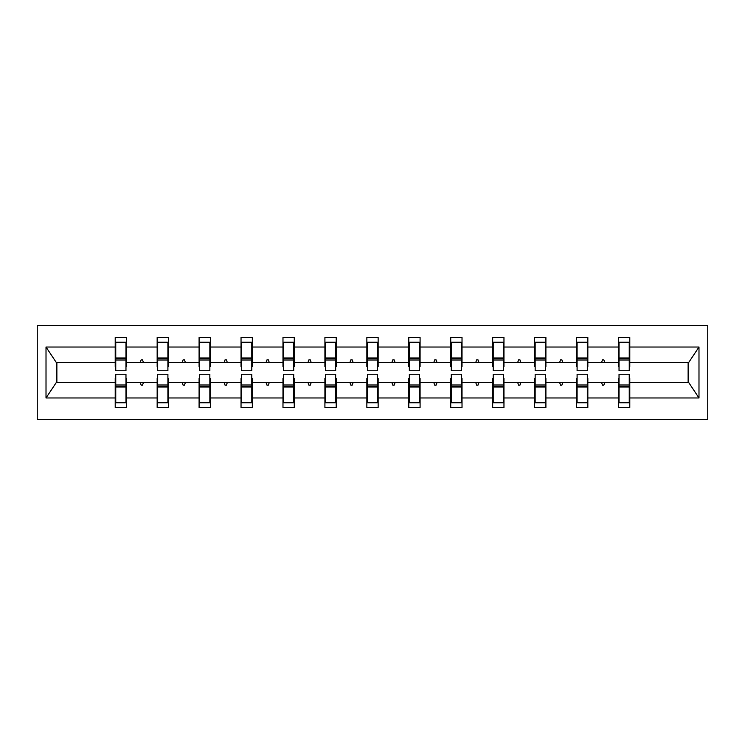 <?xml version="1.0" encoding="UTF-8"?>
<svg xmlns="http://www.w3.org/2000/svg" width="745" height="745" viewBox="0 0 745 745"><rect width="100%" height="100%" fill="white"/><g stroke="black" fill="none" stroke-linecap="round" stroke-linejoin="round"><path stroke-width="1.12" d="M37.25 419.547L707.75 419.547L707.75 325.453L37.25 325.453L37.25 419.547M619.03 378.413L618.49 378.413L618.49 382.446L587.842 382.446L587.842 378.413L587.311 378.413M629.246 366.587L629.786 366.587L629.786 362.554L688.669 362.554L698.987 347.03L698.987 397.97L629.786 397.97L629.786 407.45L618.49 407.45L618.49 382.446M629.786 362.554L629.786 337.55L618.49 337.55L618.49 347.03L587.842 347.03L587.842 366.587L587.311 366.587M619.03 366.587L618.49 366.587L618.49 347.03M577.096 378.413L576.556 378.413L576.556 382.446L545.908 382.446L545.908 378.413L545.368 378.413M618.49 397.97L587.842 397.97L587.842 407.45L576.556 407.45L576.556 382.446M587.842 347.03L587.842 337.55L576.556 337.55L576.556 347.03L545.908 347.03L545.908 366.587L545.368 366.587M577.096 366.587L576.556 366.587L576.556 347.03M535.152 378.413L534.612 378.413L534.612 382.446L503.965 382.446L503.965 378.413L503.424 378.413M576.556 397.97L545.908 397.97L545.908 407.45L534.612 407.45L534.612 382.446M545.908 347.03L545.908 337.55L534.612 337.55L534.612 347.03L503.965 347.03L503.965 366.587L503.424 366.587M535.152 366.587L534.612 366.587L534.612 347.03M493.209 378.413L492.678 378.413L492.678 382.446L462.021 382.446L462.021 378.413L461.49 378.413M534.612 397.97L503.965 397.97L503.965 407.45L492.678 407.45L492.678 382.446M503.965 347.03L503.965 337.55L492.678 337.55L492.678 347.03L462.021 347.03L462.021 366.587L461.49 366.587M493.209 366.587L492.678 366.587L492.678 347.03M451.274 378.413L450.734 378.413L450.734 382.446L420.087 382.446L420.087 378.413L419.547 378.413M492.678 397.97L462.021 397.97L462.021 407.45L450.734 407.45L450.734 382.446M462.021 347.03L462.021 337.55L450.734 337.55L450.734 347.03L420.087 347.03L420.087 366.587L419.547 366.587M451.274 366.587L450.734 366.587L450.734 347.03M409.331 378.413L408.791 378.413L408.791 382.446L378.143 382.446L378.143 378.413L377.613 378.413M450.734 397.97L420.087 397.97L420.087 407.45L408.791 407.45L408.791 382.446M420.087 347.03L420.087 337.55L408.791 337.55L408.791 347.03L378.143 347.03L378.143 366.587L377.613 366.587M409.331 366.587L408.791 366.587L408.791 347.03M367.387 378.413L366.857 378.413L366.857 382.446L336.209 382.446L336.209 378.413L335.669 378.413M408.791 397.97L378.143 397.97L378.143 407.45L366.857 407.45L366.857 382.446M378.143 347.03L378.143 337.55L366.857 337.55L366.857 347.03L336.209 347.03L336.209 366.587L335.669 366.587M367.387 366.587L366.857 366.587L366.857 347.03M325.453 378.413L324.913 378.413L324.913 382.446L294.266 382.446L294.266 378.413L293.726 378.413M366.857 397.97L336.209 397.97L336.209 407.45L324.913 407.45L324.913 382.446M336.209 347.03L336.209 337.55L324.913 337.55L324.913 347.03L294.266 347.03L294.266 366.587L293.726 366.587M325.453 366.587L324.913 366.587L324.913 347.03M283.51 378.413L282.979 378.413L282.979 382.446L252.322 382.446L252.322 378.413L251.791 378.413M324.913 397.97L294.266 397.97L294.266 407.45L282.979 407.45L282.979 382.446M294.266 347.03L294.266 337.55L282.979 337.55L282.979 347.03L252.322 347.03L252.322 366.587L251.791 366.587M283.51 366.587L282.979 366.587L282.979 347.03M241.576 378.413L241.035 378.413L241.035 382.446L210.388 382.446L210.388 378.413L209.848 378.413M282.979 397.97L252.322 397.97L252.322 407.45L241.035 407.45L241.035 382.446M252.322 347.03L252.322 337.55L241.035 337.55L241.035 347.03L210.388 347.03L210.388 366.587L209.848 366.587M241.576 366.587L241.035 366.587L241.035 347.03M199.632 378.413L199.092 378.413L199.092 382.446L168.445 382.446L168.445 378.413L167.904 378.413M241.035 397.97L210.388 397.97L210.388 407.45L199.092 407.45L199.092 382.446M210.388 347.03L210.388 337.55L199.092 337.55L199.092 347.03L168.445 347.03L168.445 366.587L167.904 366.587M199.632 366.587L199.092 366.587L199.092 347.03M157.689 378.413L157.158 378.413L157.158 382.446L126.51 382.446L126.51 407.45L115.214 407.45L115.214 382.446L56.331 382.446L46.013 397.97L46.013 347.03L56.331 362.554L115.214 362.554L115.214 347.03L46.013 347.03M199.092 397.97L168.445 397.97L168.445 407.45L157.158 407.45L157.158 382.446M168.445 347.03L168.445 337.55L157.158 337.55L157.158 347.03L126.51 347.03L126.51 337.55L115.214 337.55L115.214 347.03M157.689 366.587L157.158 366.587L157.158 347.03M115.754 378.413L115.214 378.413L115.214 382.446M115.214 362.554L115.214 366.587L115.754 366.587M629.246 378.413L629.786 378.413L629.786 397.97M587.842 397.97L587.842 382.446M545.908 397.97L545.908 382.446M503.965 397.97L503.965 382.446M462.021 397.97L462.021 382.446M420.087 397.97L420.087 382.446M378.143 397.97L378.143 382.446M336.209 397.97L336.209 382.446M294.266 397.97L294.266 382.446M252.322 397.97L252.322 382.446M210.388 397.97L210.388 382.446M168.445 397.97L168.445 382.446M698.987 347.03L629.786 347.03M157.158 397.97L126.51 397.97M115.214 397.97L46.013 397.97M601.522 362.554L604.819 362.554L603.841 359.863L602.5 359.863L601.522 362.554L587.842 362.554M618.49 362.554L604.819 362.554M601.522 382.446L602.5 385.137L603.841 385.137L604.819 382.446M559.579 362.554L562.875 362.554L561.898 359.863L560.557 359.863L559.579 362.554L545.908 362.554M576.556 362.554L562.875 362.554M559.579 382.446L560.557 385.137L561.898 385.137L562.875 382.446M517.635 362.554L520.941 362.554L519.963 359.863L518.613 359.863L517.635 362.554L503.965 362.554M534.612 362.554L520.941 362.554M517.635 382.446L518.613 385.137L519.963 385.137L520.941 382.446M475.701 362.554L478.998 362.554L478.02 359.863L476.679 359.863L475.701 362.554L462.021 362.554M492.678 362.554L478.998 362.554M475.701 382.446L476.679 385.137L478.02 385.137L478.998 382.446M433.758 362.554L437.064 362.554L436.086 359.863L434.735 359.863L433.758 362.554L420.087 362.554M450.734 362.554L437.064 362.554M433.758 382.446L434.735 385.137L436.086 385.137L437.064 382.446M391.823 362.554L395.12 362.554L394.142 359.863L392.801 359.863L391.823 362.554L378.143 362.554M408.791 362.554L395.12 362.554M391.823 382.446L392.801 385.137L394.142 385.137L395.12 382.446M349.88 362.554L353.177 362.554L352.199 359.863L350.858 359.863L349.88 362.554L336.209 362.554M366.857 362.554L353.177 362.554M349.88 382.446L350.858 385.137L352.199 385.137L353.177 382.446M307.936 362.554L311.242 362.554L310.265 359.863L308.914 359.863L307.936 362.554L294.266 362.554M324.913 362.554L311.242 362.554M307.936 382.446L308.914 385.137L310.265 385.137L311.242 382.446M266.002 362.554L269.299 362.554L268.321 359.863L266.98 359.863L266.002 362.554L252.322 362.554M282.979 362.554L269.299 362.554M266.002 382.446L266.98 385.137L268.321 385.137L269.299 382.446M224.059 362.554L227.365 362.554L226.387 359.863L225.037 359.863L224.059 362.554L210.388 362.554M241.035 362.554L227.365 362.554M224.059 382.446L225.037 385.137L226.387 385.137L227.365 382.446M182.125 362.554L185.421 362.554L184.443 359.863L183.102 359.863L182.125 362.554L168.445 362.554M199.092 362.554L185.421 362.554M182.125 382.446L183.102 385.137L184.443 385.137L185.421 382.446M140.181 362.554L143.478 362.554L142.5 359.863L141.159 359.863L140.181 362.554L126.51 362.554L126.51 347.03M157.158 362.554L143.478 362.554M140.181 382.446L141.159 385.137L142.5 385.137L143.478 382.446M125.97 378.413L126.51 378.413L126.51 382.446M126.51 362.554L126.51 366.587L125.97 366.587M698.987 397.97L688.669 382.446L629.786 382.446M56.871 362.554L56.871 382.446M688.129 382.446L688.129 362.554M115.214 342.253L115.754 342.253L115.214 342.253M115.754 360.003L115.754 342.253L126.51 342.253L125.97 342.253L125.97 370.749L115.754 370.749L115.754 360.003L125.97 360.003M125.97 384.997L125.97 402.747L115.214 402.747L115.754 402.747L115.754 374.251L125.97 374.251L125.97 384.997L115.754 384.997M157.158 342.253L157.689 342.253L157.158 342.253M157.689 360.003L157.689 342.253L168.445 342.253L167.904 342.253L167.904 370.749L157.689 370.749L157.689 360.003L167.904 360.003M167.904 384.997L167.904 402.747L157.158 402.747L157.689 402.747L157.689 374.251L167.904 374.251L167.904 384.997L157.689 384.997M199.092 342.253L199.632 342.253L199.092 342.253M199.632 360.003L199.632 342.253L210.388 342.253L209.848 342.253L209.848 370.749L199.632 370.749L199.632 360.003L209.848 360.003M209.848 384.997L209.848 402.747L199.092 402.747L199.632 402.747L199.632 374.251L209.848 374.251L209.848 384.997L199.632 384.997M241.035 342.253L241.576 342.253L241.035 342.253M241.576 360.003L241.576 342.253L252.322 342.253L251.791 342.253L251.791 370.749L241.576 370.749L241.576 360.003L251.791 360.003M251.791 384.997L251.791 402.747L241.035 402.747L241.576 402.747L241.576 374.251L251.791 374.251L251.791 384.997L241.576 384.997M282.979 342.253L283.51 342.253L282.979 342.253M283.51 360.003L283.51 342.253L294.266 342.253L293.726 342.253L293.726 370.749L283.51 370.749L283.51 360.003L293.726 360.003M293.726 384.997L293.726 402.747L282.979 402.747L283.51 402.747L283.51 374.251L293.726 374.251L293.726 384.997L283.51 384.997M324.913 342.253L325.453 342.253L324.913 342.253M325.453 360.003L325.453 342.253L336.209 342.253L335.669 342.253L335.669 370.749L325.453 370.749L325.453 360.003L335.669 360.003M335.669 384.997L335.669 402.747L324.913 402.747L325.453 402.747L325.453 374.251L335.669 374.251L335.669 384.997L325.453 384.997M366.857 342.253L367.387 342.253L366.857 342.253M367.387 360.003L367.387 342.253L378.143 342.253L377.613 342.253L377.613 370.749L367.387 370.749L367.387 360.003L377.613 360.003M377.613 384.997L377.613 402.747L366.857 402.747L367.387 402.747L367.387 374.251L377.613 374.251L377.613 384.997L367.387 384.997M408.791 342.253L409.331 342.253L408.791 342.253M409.331 360.003L409.331 342.253L420.087 342.253L419.547 342.253L419.547 370.749L409.331 370.749L409.331 360.003L419.547 360.003M419.547 384.997L419.547 402.747L408.791 402.747L409.331 402.747L409.331 374.251L419.547 374.251L419.547 384.997L409.331 384.997M450.734 342.253L451.274 342.253L450.734 342.253M451.274 360.003L451.274 342.253L462.021 342.253L461.49 342.253L461.49 370.749L451.274 370.749L451.274 360.003L461.49 360.003M461.49 384.997L461.49 402.747L450.734 402.747L451.274 402.747L451.274 374.251L461.49 374.251L461.49 384.997L451.274 384.997M492.678 342.253L493.209 342.253L492.678 342.253M493.209 360.003L493.209 342.253L503.965 342.253L503.424 342.253L503.424 370.749L493.209 370.749L493.209 360.003L503.424 360.003M503.424 384.997L503.424 402.747L492.678 402.747L493.209 402.747L493.209 374.251L503.424 374.251L503.424 384.997L493.209 384.997M534.612 342.253L535.152 342.253L534.612 342.253M535.152 360.003L535.152 342.253L545.908 342.253L545.368 342.253L545.368 370.749L535.152 370.749L535.152 360.003L545.368 360.003M545.368 384.997L545.368 402.747L534.612 402.747L535.152 402.747L535.152 374.251L545.368 374.251L545.368 384.997L535.152 384.997M576.556 342.253L577.096 342.253L576.556 342.253M577.096 360.003L577.096 342.253L587.842 342.253L587.311 342.253L587.311 370.749L577.096 370.749L577.096 360.003L587.311 360.003M587.311 384.997L587.311 402.747L576.556 402.747L577.096 402.747L577.096 374.251L587.311 374.251L587.311 384.997L577.096 384.997M618.49 342.253L619.03 342.253L618.49 342.253M619.03 360.003L619.03 342.253L629.786 342.253L629.246 342.253L629.246 370.749L619.03 370.749L619.03 360.003L629.246 360.003M629.246 384.997L629.246 402.747L618.49 402.747L619.03 402.747L619.03 374.251L629.246 374.251L629.246 384.997L619.03 384.997M115.754 396.023L115.214 396.023M126.51 396.023L125.97 396.023M125.97 386.618L115.754 386.618M125.97 348.977L126.51 348.977M115.214 348.977L115.754 348.977M115.754 358.382L125.97 358.382M167.904 348.977L168.445 348.977M157.158 348.977L157.689 348.977M157.689 358.382L167.904 358.382M209.848 348.977L210.388 348.977M199.092 348.977L199.632 348.977M199.632 358.382L209.848 358.382M251.791 348.977L252.322 348.977M241.035 348.977L241.576 348.977M241.576 358.382L251.791 358.382M293.726 348.977L294.266 348.977M282.979 348.977L283.51 348.977M283.51 358.382L293.726 358.382M157.689 396.023L157.158 396.023M168.445 396.023L167.904 396.023M167.904 386.618L157.689 386.618M199.632 396.023L199.092 396.023M210.388 396.023L209.848 396.023M209.848 386.618L199.632 386.618M241.576 396.023L241.035 396.023M252.322 396.023L251.791 396.023M251.791 386.618L241.576 386.618M283.51 396.023L282.979 396.023M294.266 396.023L293.726 396.023M293.726 386.618L283.51 386.618M335.669 348.977L336.209 348.977M324.913 348.977L325.453 348.977M325.453 358.382L335.669 358.382M325.453 396.023L324.913 396.023M336.209 396.023L335.669 396.023M335.669 386.618L325.453 386.618M377.613 348.977L378.143 348.977M366.857 348.977L367.387 348.977M367.387 358.382L377.613 358.382M367.387 396.023L366.857 396.023M378.143 396.023L377.613 396.023M377.613 386.618L367.387 386.618M419.547 348.977L420.087 348.977M408.791 348.977L409.331 348.977M409.331 358.382L419.547 358.382M409.331 396.023L408.791 396.023M420.087 396.023L419.547 396.023M419.547 386.618L409.331 386.618M461.49 348.977L462.021 348.977M450.734 348.977L451.274 348.977M451.274 358.382L461.49 358.382M451.274 396.023L450.734 396.023M462.021 396.023L461.49 396.023M461.49 386.618L451.274 386.618M503.424 348.977L503.965 348.977M492.678 348.977L493.209 348.977M493.209 358.382L503.424 358.382M493.209 396.023L492.678 396.023M503.965 396.023L503.424 396.023M503.424 386.618L493.209 386.618M545.368 348.977L545.908 348.977M534.612 348.977L535.152 348.977M535.152 358.382L545.368 358.382M535.152 396.023L534.612 396.023M545.908 396.023L545.368 396.023M545.368 386.618L535.152 386.618M587.311 348.977L587.842 348.977M576.556 348.977L577.096 348.977M577.096 358.382L587.311 358.382M577.096 396.023L576.556 396.023M587.842 396.023L587.311 396.023M587.311 386.618L577.096 386.618M629.246 348.977L629.786 348.977M618.49 348.977L619.03 348.977M619.03 358.382L629.246 358.382M619.03 396.023L618.49 396.023M629.786 396.023L629.246 396.023M629.246 386.618L619.03 386.618M125.97 387.018L115.754 387.018M115.754 357.982L125.97 357.982M157.689 357.982L167.904 357.982M199.632 357.982L209.848 357.982M241.576 357.982L251.791 357.982M283.51 357.982L293.726 357.982M167.904 387.018L157.689 387.018M209.848 387.018L199.632 387.018M251.791 387.018L241.576 387.018M293.726 387.018L283.51 387.018M325.453 357.982L335.669 357.982M335.669 387.018L325.453 387.018M367.387 357.982L377.613 357.982M377.613 387.018L367.387 387.018M409.331 357.982L419.547 357.982M419.547 387.018L409.331 387.018M451.274 357.982L461.49 357.982M461.49 387.018L451.274 387.018M493.209 357.982L503.424 357.982M503.424 387.018L493.209 387.018M535.152 357.982L545.368 357.982M545.368 387.018L535.152 387.018M577.096 357.982L587.311 357.982M587.311 387.018L577.096 387.018M619.03 357.982L629.246 357.982M629.246 387.018L619.03 387.018"/></g></svg>
